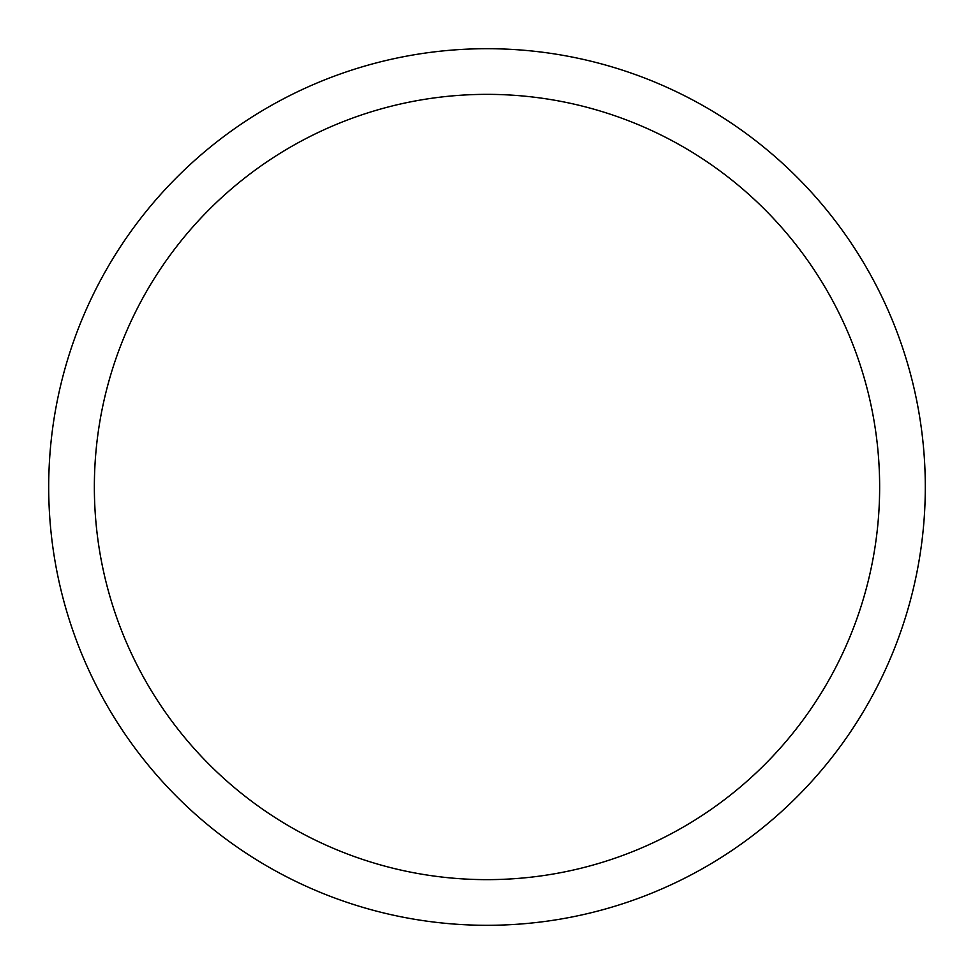 <?xml version="1.0" encoding="UTF-8"?>
<svg xmlns="http://www.w3.org/2000/svg" width="974" height="974" viewBox="0 0 974 974"><rect width="100%" height="100%" fill="white"/><g stroke="black" fill="none" stroke-linecap="round" stroke-linejoin="round"><path stroke-width="1.46" d="M487 48.7A438.3 438.3 0 0 1 925.3 487A438.3 438.3 0 0 1 487 925.3A438.3 438.3 0 0 1 48.7 487A438.3 438.3 0 0 1 487 48.7M487 94.356A392.644 392.644 0 0 1 879.644 487A392.644 392.644 0 0 1 487 879.644A392.644 392.644 0 0 1 94.356 487A392.644 392.644 0 0 1 487 94.356"/></g></svg>
